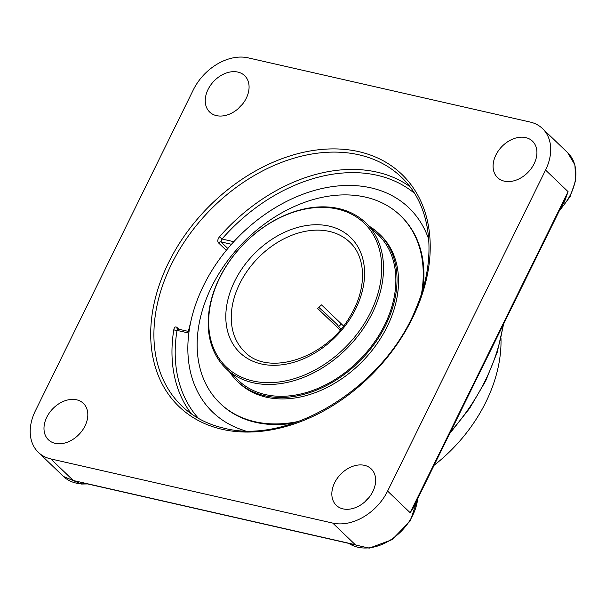 <?xml version="1.0" encoding="UTF-8"?>
<svg xmlns="http://www.w3.org/2000/svg" width="606" height="606" viewBox="0 0 606 606"><rect width="100%" height="100%" fill="white"/><g stroke="black" fill="none" stroke-linecap="round" stroke-linejoin="round"><path stroke-width="0.91" d="M350.132 543.688L82.09 482.679M560.83 207.729L564.519 201.639L568.087 191.67L563.944 201.397L414.928 504.23L410.126 512.691L415.102 505.283L417.102 499.821M387.605 491.08A46.389 33.724 133.8 0 1 332.762 523.099L50.806 458.924A46.389 33.724 133.8 0 1 38.383 452.379A46.389 33.724 133.8 0 1 35.345 410.898L193.306 89.877A46.389 33.724 133.8 0 1 248.149 57.858L530.106 122.041A46.389 33.724 133.8 0 1 542.521 128.586A46.389 33.724 133.8 0 1 545.567 170.066L568.087 191.67L410.126 512.691L387.605 491.08L545.567 170.066M409.732 186.489A158.56 115.269 -46.2 0 0 377 172.134A158.56 115.269 -46.2 0 0 219.478 236.817C217.622 239.196 217.312 241.233 218.539 242.915L226.303 250.354M178.891 329.263L176.96 327.414C175.437 326.339 174.392 327.058 173.831 329.588A158.56 115.269 -46.2 0 0 191.519 413.989M46.776 417.231A25.232 18.347 133.8 0 1 83.37 403.369A25.232 18.347 133.8 0 1 79.144 434.282A25.232 18.347 133.8 0 1 48.435 439.797A25.232 18.347 133.8 0 1 46.776 417.231M237.878 72.084A25.232 18.347 133.8 0 1 244.627 75.644A25.232 18.347 133.8 0 1 240.4 106.558A25.232 18.347 133.8 0 1 209.691 112.072A25.232 18.347 133.8 0 1 210.63 85.151A25.232 18.347 133.8 0 1 237.878 72.084M534.128 163.734A25.232 18.347 133.8 0 1 497.541 177.596A25.232 18.347 133.8 0 1 501.768 146.682A25.232 18.347 133.8 0 1 532.477 141.168A25.232 18.347 133.8 0 1 534.128 163.734M343.034 508.873A25.232 18.347 133.8 0 1 336.277 505.313A25.232 18.347 133.8 0 1 340.511 474.407A25.232 18.347 133.8 0 1 371.213 468.892A25.232 18.347 133.8 0 1 370.281 495.814A25.232 18.347 133.8 0 1 343.034 508.873M177.975 329.209L177.028 330.399A2.363 1.114 9.3 0 1 173.831 329.588M198.518 418.42A156.196 113.549 133.8 0 1 177.028 330.399L188.845 333.058A141.63 102.959 133.8 0 0 196.488 389.416A141.63 102.959 133.8 0 1 203.533 285.623A141.63 102.959 133.8 0 1 385.393 192.473A141.63 102.959 133.8 0 1 428.737 239.34A141.63 102.959 133.8 0 0 385.393 192.473L385.393 192.473A141.63 102.959 133.8 0 0 233.81 241.703L221.993 239.014L220.94 241.892A2.363 1.72 -46.2 0 0 218.539 242.915M219.478 236.817L221.993 239.014A156.196 113.549 133.8 0 1 414.451 193.291M245.119 430.775A141.63 102.959 133.8 0 1 196.488 389.416L196.488 389.423A141.63 102.959 133.8 0 0 245.119 430.775M368.781 497.784A25.232 18.347 -46.2 0 0 365.039 501.677M80.931 432.26A25.232 18.347 -46.2 0 0 77.197 436.161M530.038 170.059A25.232 18.347 -46.2 0 0 526.303 173.952M242.195 104.535A25.232 18.347 -46.2 0 0 238.453 108.436M252.997 382.742A100.944 73.387 -46.2 0 0 361.971 330.497A100.944 73.387 -46.2 0 0 365.729 222.811A100.944 73.387 -46.2 0 0 338.701 208.57A100.944 73.387 -46.2 0 0 229.735 260.822A100.944 73.387 -46.2 0 0 225.977 368.509A100.944 73.387 -46.2 0 0 252.997 382.742M322.437 310.628L318.771 307.318M340.133 330.035L317.582 308.409A75.909 55.184 -46.2 0 1 321.551 304.901L343.481 325.937M322.506 310.484L336.989 324.377L340.852 329.194M252.907 380.969A99.611 72.417 133.8 0 1 250.967 237.173A99.611 72.417 133.8 0 1 381.712 266.935A99.611 72.417 133.8 0 1 252.907 380.969M225.977 368.509L238.31 380.333A100.944 73.387 -46.2 0 0 362.517 356.836A100.944 73.387 -46.2 0 0 378.061 234.636L365.729 222.811M229.621 372.001A102.293 74.364 -46.2 0 0 237.378 381.31A102.293 74.364 -46.2 0 0 363.244 357.495A102.293 74.364 -46.2 0 0 378.992 233.666A102.293 74.364 -46.2 0 0 369.372 226.303M421.556 293.395A130.161 94.627 -46.2 0 0 400.293 215.471A130.161 94.627 -46.2 0 0 240.135 245.778A130.161 94.627 -46.2 0 0 220.092 403.346L220.758 403.99A130.161 94.627 -46.2 0 0 294.008 423.041M423.049 288.509A130.161 94.627 -46.2 0 0 400.96 216.115L400.293 215.471M220.092 403.346A130.161 94.627 -46.2 0 0 298.826 421.352M237.378 381.31L238.885 382.757A102.293 74.364 -46.2 0 0 364.751 358.941A102.293 74.364 -46.2 0 0 380.5 235.113L378.992 233.666M500.988 338.398A136.804 99.452 133.8 0 1 485.876 402.081A136.804 99.452 133.8 0 1 434.085 465.302M341.473 324.013A92.976 67.592 -46.2 0 0 338.754 326.46M332.762 523.099L355.283 544.703L73.326 480.528L50.806 458.924M542.521 128.586L567.686 152.712A46.389 33.724 133.8 0 1 559.974 209.471M181.868 406.035A158.56 115.269 133.8 0 1 187.762 236.878A158.56 115.269 133.8 0 1 358.934 154.81A158.56 115.269 133.8 0 1 401.384 177.172C431.548 205.282 437.721 257.467 416.284 307.674C385.727 386.12 289.956 445.758 223.834 428.131C207.297 424.321 193.314 416.951 181.868 406.035M222.137 429.313A160.923 116.988 -46.2 0 0 430.215 245.104A160.923 116.988 -46.2 0 0 219.008 197.026A160.923 116.988 -46.2 0 0 222.137 429.313M190.435 323.437A158.56 115.269 -46.2 0 0 188.36 331.414M176.96 327.414A2.363 1.72 -46.2 0 0 177.338 328.876L177.573 328.967M227.833 248.505L220.94 241.892L231.469 244.286M503.132 324.99A175.414 127.518 133.8 0 1 450.659 431.623M417.693 498.617A46.389 33.724 133.8 0 1 390.976 539.666A46.389 33.724 133.8 0 1 348.889 543.408M86.56 483.694A46.389 33.724 133.8 0 1 63.539 476.505L81.53 484.05L87.628 483.936M329.391 231.431A75.909 55.184 133.8 0 1 349.715 242.142C366.312 257.247 367.062 288.842 350.192 316.15C326.369 358.494 267.754 377.023 244.627 351.7A75.909 55.184 133.8 0 1 239.65 283.828A75.909 55.184 133.8 0 1 329.391 231.431M234.658 281.245A79.894 58.078 -46.2 0 0 261.277 363.948A79.894 58.078 -46.2 0 0 355.73 308.81A79.894 58.078 -46.2 0 0 329.111 226.099A79.894 58.078 -46.2 0 0 234.658 281.245M189.042 331.573L177.573 328.96M503.662 323.899L497.17 352.434L485.709 380.879L469.695 408.255L449.667 433.638M418.132 497.723L410.285 520.887L392.059 539.681L369.205 548.157L348.844 543.4M567.686 152.712L574.905 164.885L575.7 180.361L570.11 196.67L559.073 211.297M38.383 452.379L63.539 476.505"/></g></svg>
